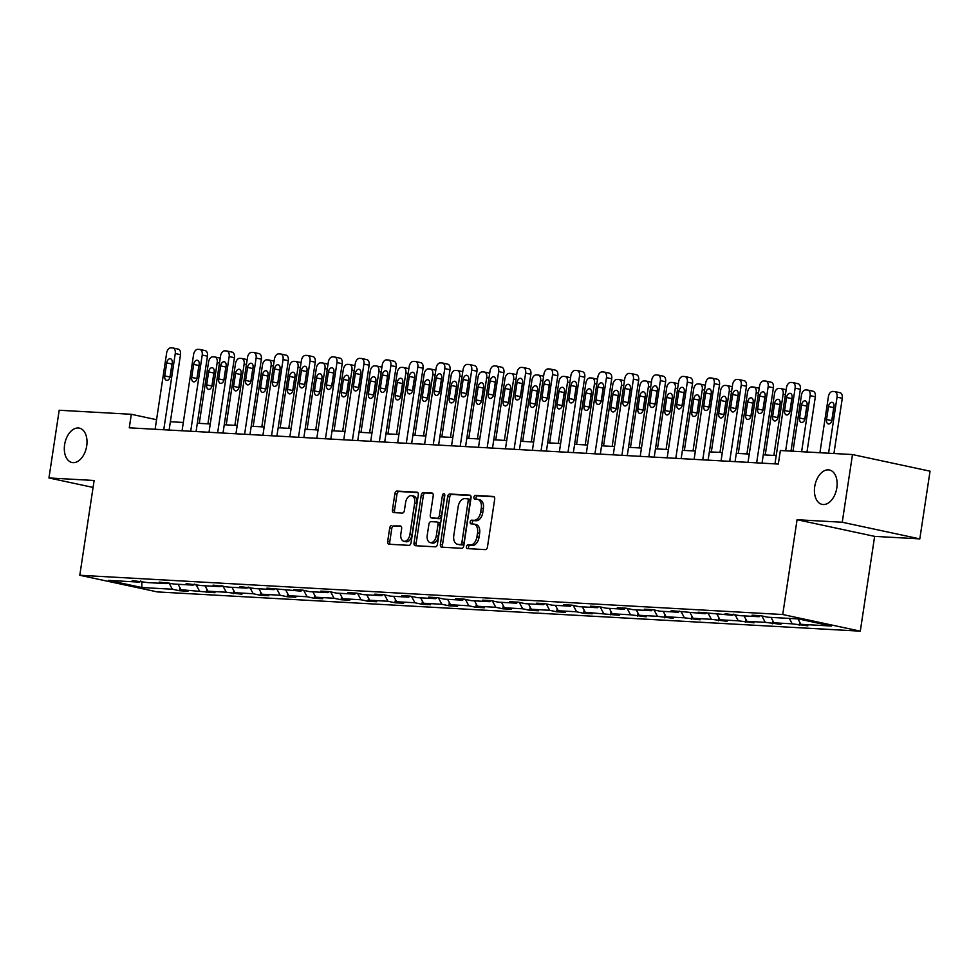<?xml version="1.0" encoding="UTF-8"?>
<svg xmlns="http://www.w3.org/2000/svg" width="979" height="979" viewBox="0 0 979 979"><rect width="100%" height="100%" fill="white"/><g stroke="black" fill="none" stroke-linecap="round" stroke-linejoin="round"><path stroke-width="1.47" d="M86.715 445.934A17.585 10.989 -77.9 0 0 79.348 428.129A17.585 10.989 -77.9 0 0 64.614 444.699A17.585 10.989 -77.9 0 0 71.981 462.504A17.585 10.989 -77.9 0 0 86.715 445.934M836.837 487.811A17.585 10.989 -77.9 0 0 829.47 470.006A17.585 10.989 -77.9 0 0 814.724 486.575A17.585 10.989 -77.9 0 0 822.091 504.381A17.585 10.989 -77.9 0 0 836.837 487.811M466.432 546.686A1.885 1.175 -77.9 0 0 467.216 548.595A1.885 1.175 -77.9 0 0 467.338 548.607L485.351 549.623A2.692 1.689 -77.9 0 0 487.456 547.053L494.689 499.204A2.692 1.689 -77.9 0 0 493.563 496.475A2.692 1.689 -77.9 0 0 493.392 496.451L475.378 495.447A1.885 1.175 -77.9 0 0 473.909 497.246A1.885 1.175 -77.9 0 0 474.705 499.155A1.885 1.175 -77.9 0 0 474.815 499.168L477.14 499.302A8.627 5.397 -77.9 0 1 477.666 499.363A8.627 5.397 -77.9 0 1 481.289 508.113L480.677 512.09A8.627 5.397 -77.9 0 1 473.971 520.302L471.633 520.167A1.885 1.175 -77.9 0 0 470.165 521.966A1.885 1.175 -77.9 0 0 470.96 523.875A1.885 1.175 -77.9 0 0 471.07 523.887L473.408 524.022A8.627 5.397 -77.9 0 1 473.934 524.095A8.627 5.397 -77.9 0 1 477.544 532.833L476.944 536.822A8.627 5.397 -77.9 0 1 470.226 545.022L467.901 544.887A1.885 1.175 -77.9 0 0 466.432 546.686M473.934 524.095L476.027 524.536A8.627 5.397 -77.9 0 1 479.637 533.286L479.037 537.263A8.627 5.397 -77.9 0 1 472.331 545.474L469.993 545.34A1.885 1.175 -77.9 0 0 468.525 547.139A1.885 1.175 -77.9 0 0 468.806 548.693M494.162 496.83L477.471 495.9A1.885 1.175 -77.9 0 0 476.002 497.687A1.885 1.175 -77.9 0 0 476.283 499.253M477.666 499.363L479.759 499.816A8.627 5.397 -77.9 0 1 483.381 508.554L482.782 512.543A8.627 5.397 -77.9 0 1 476.063 520.755L473.738 520.62A1.885 1.175 -77.9 0 0 472.27 522.419A1.885 1.175 -77.9 0 0 472.551 523.973M391.784 525.49A2.692 1.689 -77.9 0 0 389.691 528.06L387.66 541.485A2.692 1.689 -77.9 0 0 388.785 544.214A2.692 1.689 -77.9 0 0 388.957 544.238L408.965 545.352A2.692 1.689 -77.9 0 0 411.058 542.794L418.29 494.946A2.692 1.689 -77.9 0 0 417.164 492.204A2.692 1.689 -77.9 0 0 417.005 492.192L396.997 491.066A2.692 1.689 -77.9 0 0 394.892 493.636L392.444 509.851A2.692 1.689 -77.9 0 0 393.57 512.58A2.692 1.689 -77.9 0 0 393.729 512.604L402.296 513.082A2.692 1.689 -77.9 0 0 404.4 510.512L405.612 502.472A7.208 4.516 -77.9 0 1 411.657 495.68A7.208 4.516 -77.9 0 1 414.68 502.986L409.92 534.485A7.208 4.516 -77.9 0 1 403.874 541.277A7.208 4.516 -77.9 0 1 400.852 533.971L401.647 528.721A2.692 1.689 -77.9 0 0 400.509 525.992A2.692 1.689 -77.9 0 0 400.35 525.968L393.876 525.943A2.692 1.689 -77.9 0 0 391.784 528.513L389.752 541.938A2.692 1.689 -77.9 0 0 390.278 544.312M94.131 480.481L48.95 477.96L59.193 410.25L131.321 414.288L129.265 427.823L778.317 464.058L780.361 450.524L852.489 454.55L842.246 522.248L797.077 519.727L782.735 614.518L79.788 575.273L94.131 480.481M440.391 544.422A2.692 1.689 -77.9 0 0 441.529 547.163A2.692 1.689 -77.9 0 0 441.688 547.175L461.696 548.301A2.692 1.689 -77.9 0 0 463.801 545.731L471.034 497.883A2.692 1.689 -77.9 0 0 469.908 495.154A2.692 1.689 -77.9 0 0 469.736 495.129L449.728 494.016A2.692 1.689 -77.9 0 0 447.636 496.573L440.391 544.422L442.496 544.875A2.692 1.689 -77.9 0 0 443.022 547.261M435.325 546.82L415.316 545.707A2.692 1.689 -77.9 0 1 415.157 545.682A2.692 1.689 -77.9 0 1 414.031 542.953L421.264 495.105A2.692 1.689 -77.9 0 1 423.356 492.547L431.923 493.024A2.692 1.689 -77.9 0 1 432.082 493.037A2.692 1.689 -77.9 0 1 433.22 495.778L430.283 515.174A2.692 1.689 -77.9 0 0 431.409 517.915A2.692 1.689 -77.9 0 0 431.58 517.928L437.258 518.246A2.692 1.689 -77.9 0 0 439.351 515.688L442.41 495.484A1.885 1.175 -77.9 0 1 443.989 493.697A1.885 1.175 -77.9 0 1 444.784 495.619L437.429 544.263A2.692 1.689 -77.9 0 1 435.325 546.82M48.95 477.96L93.078 487.432M797.077 519.727L874.639 536.37L919.807 538.891L842.246 522.248M919.807 538.891L930.05 471.18L852.489 454.55M140.401 581.073L139.238 582.113L132.214 580.608L147.878 582.603L166.185 583.619L159.173 582.113L174.825 584.108L193.144 585.124L186.12 583.619L201.772 585.613L220.091 586.629L213.067 585.124L228.731 587.119L247.038 588.134L240.014 586.629L255.678 588.624L273.985 589.639L266.973 588.134L300.945 591.145L293.92 589.639L302.56 590.129L309.572 591.634L327.892 592.65L320.867 591.145L329.507 591.622L336.531 593.139L354.839 594.155L347.814 592.65L356.454 593.127L363.478 594.645L381.786 595.66L374.773 594.155L383.401 594.632L390.425 596.138L408.745 597.166L401.72 595.66L410.36 596.138L417.384 597.643L435.692 598.671L428.667 597.166L437.307 597.643L444.331 599.148L462.639 600.176L455.614 598.671L464.254 599.148L471.278 600.653L489.586 601.681L482.574 600.176L491.201 600.653L498.225 602.158L516.545 603.186L509.521 601.681L518.16 602.158L525.185 603.664L543.492 604.692L536.468 603.186L545.107 603.664L552.132 605.169L570.439 606.197L563.414 604.692L572.054 605.169L579.078 606.674L597.386 607.702L590.374 606.197L599.001 606.674L606.025 608.179L624.345 609.207L617.321 607.702L625.96 608.179L632.985 609.684L651.292 610.712L644.268 609.207L652.907 609.684L659.932 611.19L678.239 612.218L671.215 610.7L705.198 613.723L698.174 612.205L732.145 615.228L725.121 613.711L740.785 615.705L759.092 616.721L752.068 615.216L760.707 615.705L767.732 617.211L798.313 618.912L831.428 626.022L800.846 624.308L807.871 625.826L792.207 623.831L773.899 622.815L780.924 624.321L765.26 622.326L746.953 621.31L753.977 622.815L738.313 620.821L720.006 619.805L727.018 621.31L711.366 619.315L693.046 618.3L700.071 619.805L684.407 617.81L666.099 616.794L673.124 618.3L657.46 616.305L639.152 615.289L646.177 616.794L630.513 614.8L612.193 613.784L619.217 615.289L585.246 612.279L592.271 613.784L583.631 613.307L576.607 611.789L558.299 610.774L565.324 612.279L556.684 611.802L549.66 610.284L531.352 609.268L538.377 610.774L529.737 610.296L522.713 608.791L504.393 607.763L511.417 609.268L502.778 608.791L495.766 607.286L477.446 606.258L484.47 607.763L475.831 607.286L468.806 605.781L450.499 604.753L457.523 606.258L448.884 605.781L441.859 604.276L423.552 603.248L430.564 604.753L421.937 604.276L414.912 602.77L396.593 601.742L403.617 603.248L394.978 602.77L387.965 601.265L369.646 600.237L376.67 601.742L368.031 601.265L361.006 599.76L342.699 598.732L349.723 600.237L341.084 599.76L334.059 598.255L315.752 597.227L322.764 598.732L314.137 598.255L307.112 596.749L288.793 595.721L295.817 597.227L287.177 596.749L280.165 595.244L261.846 594.216L268.87 595.721L260.23 595.244L253.206 593.739L234.899 592.711L241.923 594.229L226.259 592.234L207.952 591.206L214.964 592.723L180.993 589.713L188.017 591.218L179.377 590.729L172.353 589.223L141.784 587.522L108.657 580.412L139.238 582.113M782.735 614.518L860.296 631.161L157.35 591.916L79.788 575.273M178.105 584.292L180.993 589.713M195.898 584.353L199.312 590.729M167.348 582.578L166.185 583.619M205.052 585.797L207.952 591.206M222.857 585.858L226.259 592.234M194.307 584.084L193.144 585.124M231.999 587.302L234.899 592.711M249.804 587.363L253.206 593.739M221.254 585.589L220.091 586.629M258.958 588.807L261.846 594.216M276.751 588.868L280.165 595.244M248.201 587.094L247.038 588.134M285.905 590.313L288.793 595.721M303.698 590.374L307.112 596.749M275.16 588.599L273.985 589.639M312.852 591.818L315.752 597.227M330.657 591.879L334.059 598.255M302.107 590.092L300.945 591.145M339.799 593.323L342.699 598.732M357.604 593.384L361.006 599.76M329.054 591.597L327.892 592.65M366.758 594.816L369.646 600.237M384.551 594.889L387.965 601.265M356.001 593.103L354.839 594.155M393.705 596.321L396.593 601.742M411.498 596.382L414.912 602.77M382.96 594.608L381.786 595.66M420.652 597.826L423.552 603.248M438.457 597.888L441.859 604.276M409.907 596.113L408.745 597.166M447.599 599.332L450.499 604.753M465.404 599.393L468.806 605.781M436.854 597.618L435.692 598.671M474.558 600.837L477.446 606.258M492.351 600.898L495.766 607.286M463.801 599.124L462.639 600.176M501.505 602.342L504.393 607.763M519.298 602.403L522.713 608.791M490.76 600.629L489.586 601.681M528.452 603.847L531.352 609.268M546.258 603.908L549.66 610.284M517.707 602.134L516.545 603.186M555.411 605.352L558.299 610.774M573.204 605.414L576.607 611.789M544.654 603.639L543.492 604.692M582.358 606.858L585.246 612.279M600.151 606.919L603.566 613.295M571.601 605.144L570.439 606.197M609.305 608.363L612.193 613.784M627.111 608.424L630.513 614.8M598.561 606.65L597.386 607.702M636.252 609.868L639.152 615.289M654.058 609.929L657.46 616.305M625.508 608.155L624.345 609.207M663.211 611.373L666.099 616.794M681.005 611.434L684.407 617.81M652.455 609.66L651.292 610.712M690.158 612.878L693.046 618.3M707.952 612.94L711.366 619.315M679.402 611.165L678.239 612.218M717.105 614.384L720.006 619.805M734.911 614.445L738.313 620.821M706.361 612.67L705.198 613.723M744.052 615.889L746.953 621.31M761.858 615.95L765.26 622.326M733.308 614.176L732.145 615.228M771.011 617.394L773.899 622.815M789.319 618.41L792.207 623.831M760.255 615.681L759.092 616.721M797.958 618.899L800.846 624.308M874.639 536.37L860.296 631.161M156.554 419.697L131.321 414.288M776.212 455.565L763.265 454.843M749.265 454.06L736.318 453.338M722.318 452.555L709.371 451.833M695.371 451.05L682.424 450.328M668.412 449.545L655.465 448.823M641.465 448.039L628.518 447.317M614.518 446.534L601.571 445.812M587.571 445.029L574.624 444.307M560.612 443.524L547.665 442.802M533.665 442.018L520.718 441.296M506.718 440.513L493.771 439.791M479.759 439.008L466.812 438.286M452.812 437.503L439.865 436.781M425.865 435.998L412.918 435.276M398.918 434.492L385.971 433.77M371.959 432.987L359.012 432.265M345.012 431.482L332.065 430.76M318.065 429.977L305.118 429.255M291.118 428.472L278.171 427.75M264.159 426.966L251.211 426.244M237.212 425.473L224.264 424.739M210.265 423.968L197.317 423.246M183.318 422.463L170.37 421.741M168.951 582.848L172.353 589.223M141.784 587.522L141.869 581.306M799.708 622.179L799.231 625.336M772.761 620.674L772.284 623.831M745.814 619.169L745.337 622.326M718.855 617.663L718.378 620.821M691.908 616.158L691.431 619.315M664.961 614.665L664.484 617.81M638.014 613.16L637.537 616.305M611.055 611.655L610.578 614.8M584.108 610.15L583.631 613.307M557.161 608.644L556.684 611.802M530.214 607.139L529.737 610.296M503.255 605.634L502.778 608.791M476.308 604.129L475.831 607.286M449.361 602.623L448.884 605.781M422.414 601.118L421.937 604.276M395.455 599.613L394.978 602.77M368.508 598.108L368.031 601.265M341.561 596.603L341.084 599.76M314.614 595.097L314.137 598.255M287.655 593.592L287.177 596.749M260.708 592.087L260.23 595.244M233.761 590.582L233.283 593.739M206.814 589.077L206.336 592.234M179.855 587.571L179.377 590.729M470.507 495.509L451.821 494.468A2.692 1.689 -77.9 0 0 449.728 497.026L442.496 544.875M460.399 544.471A1.885 1.175 -77.9 0 0 461.868 542.672L468.219 500.673A1.885 1.175 -77.9 0 0 467.424 498.764A1.885 1.175 -77.9 0 0 467.313 498.752L464.854 498.617A8.627 5.397 -77.9 0 0 458.135 506.816L453.791 535.525A8.627 5.397 -77.9 0 0 457.413 544.263A8.627 5.397 -77.9 0 0 457.939 544.336L462.492 544.924A1.885 1.175 -77.9 0 0 463.96 543.125L461.868 542.672M467.534 498.8L469.406 499.204A1.885 1.175 -77.9 0 1 469.516 499.217A1.885 1.175 -77.9 0 1 470.312 501.126L463.96 543.125M457.413 544.263L459.506 544.716A8.627 5.397 -77.9 0 0 460.032 544.789L457.939 544.336M462.492 544.924L460.032 544.789M432.694 493.392L425.461 492.988A2.692 1.689 -77.9 0 0 423.356 495.558L416.124 543.406A2.692 1.689 -77.9 0 0 416.65 545.78M433.354 518.307A2.692 1.689 -77.9 0 0 433.513 518.356A2.692 1.689 -77.9 0 0 433.673 518.38L439.351 518.699A2.692 1.689 -77.9 0 0 441.456 516.141L444.503 495.937L442.41 495.484M444.809 495.007A1.885 1.175 -77.9 0 0 444.503 495.937M427.236 535.317A7.208 4.516 -77.9 0 0 430.258 542.623A7.208 4.516 -77.9 0 0 436.304 535.819L437.992 524.72A2.692 1.689 -77.9 0 0 436.854 521.991A2.692 1.689 -77.9 0 0 436.695 521.966L431.017 521.648A2.692 1.689 -77.9 0 0 428.912 524.218L427.236 535.317M430.258 542.623L432.351 543.076A7.208 4.516 -77.9 0 0 438.408 536.272L436.304 535.819M437.013 522.04L438.788 522.419A2.692 1.689 -77.9 0 1 438.959 522.443A2.692 1.689 -77.9 0 1 440.085 525.172L438.408 536.272M401.121 526.347L393.876 525.943M403.874 541.277L405.967 541.73A7.208 4.516 -77.9 0 0 412.012 534.938L409.92 534.485M411.657 495.68L413.762 496.12A7.208 4.516 -77.9 0 1 416.785 503.426L412.012 534.938M417.764 492.559L399.089 491.519A2.692 1.689 -77.9 0 0 396.984 494.089L394.537 510.304A2.692 1.689 -77.9 0 0 395.063 512.678M833.937 453.51L842.283 398.269A5.495 3.439 102.1 0 0 839.982 392.701A5.495 3.439 102.1 0 0 839.652 392.665M819.925 452.726L828.405 396.666A5.495 3.439 -77.9 0 1 832.676 391.441L834.414 391.539A5.495 3.439 -77.9 0 1 834.744 391.588A5.495 3.439 -77.9 0 1 837.045 397.144L828.564 453.216M834.071 406.261A4.393 2.753 -77.9 0 0 833.729 407.631L831.758 420.627A4.393 2.753 -77.9 0 0 831.697 421.166M828.491 406.505L826.521 419.501A4.393 2.753 -77.9 0 0 828.369 423.956A4.393 2.753 -77.9 0 0 832.052 419.807L834.01 406.811A4.393 2.753 -77.9 0 0 832.174 402.357A4.393 2.753 -77.9 0 0 828.491 406.505L833.729 407.631M774.964 463.875L786.48 387.672A5.495 3.439 -77.9 0 1 790.763 382.446L792.488 382.544A5.495 3.439 -77.9 0 1 792.819 382.593A5.495 3.439 -77.9 0 1 795.119 388.149L785.647 450.817M791.008 451.111L800.357 389.275L795.119 388.149M786.565 397.511A4.393 2.753 102.1 0 1 790.249 393.362A4.393 2.753 102.1 0 1 792.097 397.817L790.126 410.813A4.393 2.753 102.1 0 1 786.443 414.961A4.393 2.753 102.1 0 1 784.595 410.507L786.565 397.511L791.803 398.637A4.393 2.753 102.1 0 1 792.158 397.278M789.784 412.171A4.393 2.753 102.1 0 1 789.833 411.633L791.803 398.637M797.726 383.67A5.495 3.439 102.1 0 1 798.056 383.719A5.495 3.439 102.1 0 1 800.357 389.275M806.977 452.004L815.336 396.764A5.495 3.439 102.1 0 0 813.035 391.208A5.495 3.439 102.1 0 0 812.705 391.159M792.978 451.221L801.458 395.161A5.495 3.439 -77.9 0 1 805.729 389.936L807.455 390.034A5.495 3.439 -77.9 0 1 807.797 390.083A5.495 3.439 -77.9 0 1 810.098 395.638L801.617 451.711M807.124 404.768A4.393 2.753 -77.9 0 0 806.782 406.126L804.811 419.122A4.393 2.753 -77.9 0 0 804.75 419.661M801.532 405L799.574 417.996A4.393 2.753 -77.9 0 0 801.409 422.451A4.393 2.753 -77.9 0 0 805.105 418.302L807.063 405.306A4.393 2.753 -77.9 0 0 805.227 400.852A4.393 2.753 -77.9 0 0 801.532 405L806.782 406.126M765.235 454.954L774.511 393.656A5.495 3.439 -77.9 0 1 778.782 388.43L780.508 388.528A5.495 3.439 -77.9 0 1 780.838 388.577A5.495 3.439 -77.9 0 1 783.151 394.133L773.875 455.431M780.177 403.262A4.393 2.753 -77.9 0 0 779.822 404.621L777.864 417.617A4.393 2.753 -77.9 0 0 777.803 418.155M774.585 403.495L772.627 416.491A4.393 2.753 -77.9 0 0 774.462 420.946A4.393 2.753 -77.9 0 0 778.146 416.797L780.116 403.801A4.393 2.753 -77.9 0 0 778.268 399.346A4.393 2.753 -77.9 0 0 774.585 403.495L779.822 404.621M748.005 462.369L759.533 386.167A5.495 3.439 -77.9 0 1 763.804 380.941L765.541 381.039A5.495 3.439 -77.9 0 1 765.872 381.088A5.495 3.439 -77.9 0 1 768.172 386.644L756.645 462.847M762.017 463.153L773.41 387.77L768.172 386.644M759.618 396.005A4.393 2.753 102.1 0 1 763.302 391.857A4.393 2.753 102.1 0 1 765.137 396.311L763.179 409.308A4.393 2.753 102.1 0 1 759.496 413.456A4.393 2.753 102.1 0 1 757.648 409.002L759.618 396.005L764.856 397.131A4.393 2.753 102.1 0 1 765.199 395.773M762.825 410.666A4.393 2.753 102.1 0 1 762.886 410.128L764.856 397.131M770.779 382.165A5.495 3.439 102.1 0 1 771.109 382.214A5.495 3.439 102.1 0 1 773.41 387.77M721.058 460.864L732.586 384.661A5.495 3.439 -77.9 0 1 736.857 379.436L738.582 379.534A5.495 3.439 -77.9 0 1 738.925 379.583A5.495 3.439 -77.9 0 1 741.225 385.139L729.698 461.342M735.058 461.647L746.463 386.264L741.225 385.139M732.659 394.5A4.393 2.753 102.1 0 1 736.355 390.352A4.393 2.753 102.1 0 1 738.19 394.806L736.22 407.802A4.393 2.753 102.1 0 1 732.537 411.951A4.393 2.753 102.1 0 1 730.701 407.497L732.659 394.5L737.909 395.626A4.393 2.753 102.1 0 1 738.252 394.268M735.878 409.161A4.393 2.753 102.1 0 1 735.939 408.622L737.909 395.626M743.82 380.66A5.495 3.439 102.1 0 1 744.162 380.709A5.495 3.439 102.1 0 1 746.463 386.264M738.288 453.448L747.552 392.151A5.495 3.439 -77.9 0 1 751.835 386.925L753.561 387.023A5.495 3.439 -77.9 0 1 753.891 387.072A5.495 3.439 -77.9 0 1 756.192 392.628L746.928 453.926M753.23 401.757A4.393 2.753 -77.9 0 0 752.875 403.115L750.917 416.112A4.393 2.753 -77.9 0 0 750.856 416.65M747.638 401.99L745.668 414.986A4.393 2.753 -77.9 0 0 747.515 419.44A4.393 2.753 -77.9 0 0 751.199 415.292L753.169 402.296A4.393 2.753 -77.9 0 0 751.321 397.841A4.393 2.753 -77.9 0 0 747.638 401.99L752.875 403.115M694.111 459.359L705.639 383.156A5.495 3.439 -77.9 0 1 709.91 377.931L711.635 378.029A5.495 3.439 -77.9 0 1 711.966 378.078A5.495 3.439 -77.9 0 1 714.266 383.646L702.751 459.836M708.111 460.142L719.516 384.759L714.266 383.646M705.712 392.995A4.393 2.753 102.1 0 1 709.396 388.847A4.393 2.753 102.1 0 1 711.244 393.301L709.273 406.297A4.393 2.753 102.1 0 1 705.59 410.446A4.393 2.753 102.1 0 1 703.742 405.991L705.712 392.995L710.95 394.121A4.393 2.753 102.1 0 1 711.305 392.763M708.931 407.668A4.393 2.753 102.1 0 1 708.992 407.117L710.95 394.121M716.873 379.154A5.495 3.439 102.1 0 1 717.203 379.203A5.495 3.439 102.1 0 1 719.516 384.759M711.341 451.943L720.605 390.645A5.495 3.439 -77.9 0 1 724.876 385.42L726.614 385.518A5.495 3.439 -77.9 0 1 726.944 385.567A5.495 3.439 -77.9 0 1 729.245 391.135L719.981 452.42M726.271 400.252A4.393 2.753 -77.9 0 0 725.928 401.61L723.958 414.606A4.393 2.753 -77.9 0 0 723.897 415.157M720.691 400.484L718.721 413.481A4.393 2.753 -77.9 0 0 720.568 417.935A4.393 2.753 -77.9 0 0 724.252 413.787L726.21 400.79A4.393 2.753 -77.9 0 0 724.374 396.336A4.393 2.753 -77.9 0 0 720.691 400.484L725.928 401.61M667.164 457.854L678.68 381.651A5.495 3.439 -77.9 0 1 682.963 376.425L684.688 376.523A5.495 3.439 -77.9 0 1 685.019 376.572A5.495 3.439 -77.9 0 1 687.319 382.14L675.791 458.343M681.164 458.637L692.557 383.254L687.319 382.14M678.765 391.49A4.393 2.753 102.1 0 1 682.449 387.341A4.393 2.753 102.1 0 1 684.297 391.796L682.326 404.792A4.393 2.753 102.1 0 1 678.643 408.941A4.393 2.753 102.1 0 1 676.795 404.486L678.765 391.49L684.003 392.616A4.393 2.753 102.1 0 1 684.358 391.257M681.984 406.163A4.393 2.753 102.1 0 1 682.033 405.612L684.003 392.616M689.926 377.649A5.495 3.439 102.1 0 1 690.256 377.698A5.495 3.439 102.1 0 1 692.557 383.254M684.382 450.438L693.658 389.14A5.495 3.439 -77.9 0 1 697.929 383.915L699.655 384.013A5.495 3.439 -77.9 0 1 699.997 384.062A5.495 3.439 -77.9 0 1 702.298 389.63L693.022 450.915M699.324 398.747A4.393 2.753 -77.9 0 0 698.982 400.105L697.011 413.101A4.393 2.753 -77.9 0 0 696.95 413.652M693.732 398.979L691.774 411.975A4.393 2.753 -77.9 0 0 693.609 416.43A4.393 2.753 -77.9 0 0 697.305 412.281L699.263 399.285A4.393 2.753 -77.9 0 0 697.427 394.831A4.393 2.753 -77.9 0 0 693.732 398.979L698.982 400.105M640.205 456.349L651.733 380.146A5.495 3.439 -77.9 0 1 656.003 374.92L657.729 375.018A5.495 3.439 -77.9 0 1 658.072 375.067A5.495 3.439 -77.9 0 1 660.372 380.635L648.844 456.838M654.217 457.132L665.61 381.749L660.372 380.635M651.818 389.985A4.393 2.753 102.1 0 1 655.502 385.836A4.393 2.753 102.1 0 1 657.337 390.291L655.379 403.299A4.393 2.753 102.1 0 1 651.684 407.435A4.393 2.753 102.1 0 1 649.848 402.981L651.818 389.985L657.056 391.111A4.393 2.753 102.1 0 1 657.399 389.752M655.024 404.657A4.393 2.753 102.1 0 1 655.086 404.107L657.056 391.111M662.979 376.144A5.495 3.439 102.1 0 1 663.309 376.193A5.495 3.439 102.1 0 1 665.61 381.749M657.435 448.933L666.711 387.635A5.495 3.439 -77.9 0 1 670.982 382.41L672.708 382.508A5.495 3.439 -77.9 0 1 673.038 382.556A5.495 3.439 -77.9 0 1 675.339 388.125L666.075 449.41M672.377 397.241A4.393 2.753 -77.9 0 0 672.022 398.6L670.064 411.596A4.393 2.753 -77.9 0 0 670.003 412.147M666.785 397.474L664.827 410.47A4.393 2.753 -77.9 0 0 666.662 414.925A4.393 2.753 -77.9 0 0 670.346 410.776L672.316 397.78A4.393 2.753 -77.9 0 0 670.468 393.325A4.393 2.753 -77.9 0 0 666.785 397.474L672.022 398.6M613.258 454.843L624.786 378.64A5.495 3.439 -77.9 0 1 629.056 373.415L630.782 373.513A5.495 3.439 -77.9 0 1 631.112 373.562A5.495 3.439 -77.9 0 1 633.425 379.13L621.898 455.333M627.258 455.627L638.663 380.256L633.425 379.13M624.859 388.479A4.393 2.753 102.1 0 1 628.555 384.331A4.393 2.753 102.1 0 1 630.39 388.785L628.42 401.794A4.393 2.753 102.1 0 1 624.737 405.93A4.393 2.753 102.1 0 1 622.901 401.476L624.859 388.479L630.109 389.605A4.393 2.753 102.1 0 1 630.452 388.247M628.077 403.152A4.393 2.753 102.1 0 1 628.139 402.602L630.109 389.605M636.02 374.639A5.495 3.439 102.1 0 1 636.362 374.688A5.495 3.439 102.1 0 1 638.663 380.256M630.488 447.427L639.752 386.13A5.495 3.439 -77.9 0 1 644.035 380.904L645.761 381.002A5.495 3.439 -77.9 0 1 646.091 381.051A5.495 3.439 -77.9 0 1 648.392 386.619L639.128 447.905M645.43 395.736A4.393 2.753 -77.9 0 0 645.075 397.095L643.105 410.091A4.393 2.753 -77.9 0 0 643.056 410.642M639.838 395.969L637.867 408.965A4.393 2.753 -77.9 0 0 639.715 413.419A4.393 2.753 -77.9 0 0 643.399 409.283L645.369 396.275A4.393 2.753 -77.9 0 0 643.521 391.82A4.393 2.753 -77.9 0 0 639.838 395.969L645.075 397.095M586.311 453.338L597.839 377.135A5.495 3.439 -77.9 0 1 602.109 371.91L603.835 372.008A5.495 3.439 -77.9 0 1 604.165 372.057A5.495 3.439 -77.9 0 1 606.466 377.625L594.951 453.828M600.311 454.121L611.716 378.751L606.466 377.625M597.912 386.974A4.393 2.753 102.1 0 1 601.596 382.838A4.393 2.753 102.1 0 1 603.443 387.28L601.473 400.289A4.393 2.753 102.1 0 1 597.79 404.425A4.393 2.753 102.1 0 1 595.942 399.97L597.912 386.974L603.15 388.1A4.393 2.753 102.1 0 1 603.505 386.742M601.13 401.647A4.393 2.753 102.1 0 1 601.192 401.096L603.15 388.1M609.073 373.134A5.495 3.439 102.1 0 1 609.403 373.183A5.495 3.439 102.1 0 1 611.716 378.751M603.541 445.922L612.805 384.625A5.495 3.439 -77.9 0 1 617.076 379.399L618.814 379.497A5.495 3.439 -77.9 0 1 619.144 379.546A5.495 3.439 -77.9 0 1 621.445 385.114L612.169 446.4M618.471 394.231A4.393 2.753 -77.9 0 0 618.128 395.589L616.158 408.586A4.393 2.753 -77.9 0 0 616.097 409.136M612.891 394.464L610.92 407.46A4.393 2.753 -77.9 0 0 612.768 411.914A4.393 2.753 -77.9 0 0 616.452 407.778L618.41 394.77A4.393 2.753 -77.9 0 0 616.574 390.327A4.393 2.753 -77.9 0 0 612.891 394.464L618.128 395.589M559.364 451.833L570.879 375.63A5.495 3.439 -77.9 0 1 575.162 370.405L576.888 370.503A5.495 3.439 -77.9 0 1 577.218 370.551A5.495 3.439 -77.9 0 1 579.519 376.12L567.991 452.322M573.364 452.616L584.757 377.245L579.519 376.12M570.965 385.469A4.393 2.753 102.1 0 1 574.649 381.333A4.393 2.753 102.1 0 1 576.496 385.775L574.526 398.783A4.393 2.753 102.1 0 1 570.843 402.92A4.393 2.753 102.1 0 1 568.995 398.465L570.965 385.469L576.203 386.595A4.393 2.753 102.1 0 1 576.558 385.236M574.171 400.142A4.393 2.753 102.1 0 1 574.232 399.591L576.203 386.595M582.126 371.628A5.495 3.439 102.1 0 1 582.456 371.677A5.495 3.439 102.1 0 1 584.757 377.245M576.582 444.417L585.858 383.119A5.495 3.439 -77.9 0 1 590.129 377.894L591.854 377.992A5.495 3.439 -77.9 0 1 592.197 378.041A5.495 3.439 -77.9 0 1 594.498 383.609L585.222 444.894M591.524 392.726A4.393 2.753 -77.9 0 0 591.181 394.084L589.211 407.08A4.393 2.753 -77.9 0 0 589.15 407.631M585.931 392.958L583.973 405.955A4.393 2.753 -77.9 0 0 585.809 410.409A4.393 2.753 -77.9 0 0 589.493 406.273L591.463 393.264A4.393 2.753 -77.9 0 0 589.627 388.822A4.393 2.753 -77.9 0 0 585.931 392.958L591.181 394.084M532.405 450.328L543.932 374.125A5.495 3.439 -77.9 0 1 548.203 368.912L549.929 368.997A5.495 3.439 -77.9 0 1 550.271 369.046A5.495 3.439 -77.9 0 1 552.572 374.614L541.044 450.817M546.417 451.111L557.81 375.74L552.572 374.614M544.018 383.964A4.393 2.753 102.1 0 1 547.702 379.828A4.393 2.753 102.1 0 1 549.537 384.27L547.579 397.278A4.393 2.753 102.1 0 1 543.883 401.414A4.393 2.753 102.1 0 1 542.048 396.96L544.018 383.964L549.256 385.09A4.393 2.753 102.1 0 1 549.598 383.731M547.224 398.637A4.393 2.753 102.1 0 1 547.285 398.086L549.256 385.09M555.179 370.123A5.495 3.439 102.1 0 1 555.509 370.172A5.495 3.439 102.1 0 1 557.81 375.74M549.635 442.912L558.911 381.614A5.495 3.439 -77.9 0 1 563.182 376.401L564.907 376.487A5.495 3.439 -77.9 0 1 565.238 376.536A5.495 3.439 -77.9 0 1 567.539 382.104L558.275 443.389M564.577 391.221A4.393 2.753 -77.9 0 0 564.222 392.579L562.264 405.575A4.393 2.753 -77.9 0 0 562.203 406.126M558.985 391.453L557.014 404.449A4.393 2.753 -77.9 0 0 558.862 408.904A4.393 2.753 -77.9 0 0 562.546 404.768L564.516 391.759A4.393 2.753 -77.9 0 0 562.668 387.317A4.393 2.753 -77.9 0 0 558.985 391.453L564.222 392.579M505.458 448.823L516.985 372.62A5.495 3.439 -77.9 0 1 521.256 367.406L522.982 367.492A5.495 3.439 -77.9 0 1 523.312 367.541A5.495 3.439 -77.9 0 1 525.625 373.109L514.097 449.312M519.457 449.606L530.863 374.235L525.625 373.109M517.059 382.459A4.393 2.753 102.1 0 1 520.755 378.322A4.393 2.753 102.1 0 1 522.59 382.765L520.62 395.773A4.393 2.753 102.1 0 1 516.936 399.909A4.393 2.753 102.1 0 1 515.101 395.467L517.059 382.459L522.309 383.584A4.393 2.753 102.1 0 1 522.651 382.226M520.277 397.131A4.393 2.753 102.1 0 1 520.338 396.581L522.309 383.584M528.219 368.618A5.495 3.439 102.1 0 1 528.562 368.667A5.495 3.439 102.1 0 1 530.863 374.235M522.688 441.407L531.952 380.109A5.495 3.439 -77.9 0 1 536.235 374.896L537.961 374.981A5.495 3.439 -77.9 0 1 538.291 375.03A5.495 3.439 -77.9 0 1 540.592 380.598L531.328 441.884M537.63 389.715A4.393 2.753 -77.9 0 0 537.275 391.074L535.305 404.07A4.393 2.753 -77.9 0 0 535.256 404.621M532.038 389.948L530.067 402.956A4.393 2.753 -77.9 0 0 531.915 407.399A4.393 2.753 -77.9 0 0 535.599 403.262L537.569 390.254A4.393 2.753 -77.9 0 0 535.721 385.812A4.393 2.753 -77.9 0 0 532.038 389.948L537.275 391.074M478.511 447.317L490.026 371.114A5.495 3.439 -77.9 0 1 494.309 365.901L496.035 365.987A5.495 3.439 -77.9 0 1 496.365 366.036A5.495 3.439 -77.9 0 1 498.666 371.604L487.15 447.807M492.51 448.101L503.916 372.73L498.666 371.604M490.112 380.953A4.393 2.753 102.1 0 1 493.795 376.817A4.393 2.753 102.1 0 1 495.643 381.259L493.673 394.268A4.393 2.753 102.1 0 1 489.989 398.404A4.393 2.753 102.1 0 1 488.142 393.962L490.112 380.953L495.35 382.079A4.393 2.753 102.1 0 1 495.704 380.721M493.33 395.626A4.393 2.753 102.1 0 1 493.392 395.075L495.35 382.079M501.272 367.113A5.495 3.439 102.1 0 1 501.603 367.162A5.495 3.439 102.1 0 1 503.916 372.73M495.741 439.901L505.005 378.604A5.495 3.439 -77.9 0 1 509.276 373.391L511.014 373.476A5.495 3.439 -77.9 0 1 511.344 373.525A5.495 3.439 -77.9 0 1 513.645 379.093L504.369 440.379M510.671 388.21A4.393 2.753 -77.9 0 0 510.328 389.569L508.358 402.565A4.393 2.753 -77.9 0 0 508.297 403.115M505.091 388.443L503.12 401.451A4.393 2.753 -77.9 0 0 504.968 405.893A4.393 2.753 -77.9 0 0 508.652 401.757L510.61 388.749A4.393 2.753 -77.9 0 0 508.774 384.306A4.393 2.753 -77.9 0 0 505.091 388.443L510.328 389.569M451.552 445.812L463.079 369.621A5.495 3.439 -77.9 0 1 467.362 364.396L469.088 364.494A5.495 3.439 -77.9 0 1 469.418 364.531A5.495 3.439 -77.9 0 1 471.719 370.099L460.191 446.302M465.563 446.595L476.957 371.225L471.719 370.099M463.165 379.448A4.393 2.753 102.1 0 1 466.848 375.312A4.393 2.753 102.1 0 1 468.696 379.766L466.726 392.763A4.393 2.753 102.1 0 1 463.043 396.899A4.393 2.753 102.1 0 1 461.195 392.457L463.165 379.448L468.403 380.574A4.393 2.753 102.1 0 1 468.745 379.216M466.371 394.121A4.393 2.753 102.1 0 1 466.432 393.57L468.403 380.574M474.325 365.608A5.495 3.439 102.1 0 1 474.656 365.656A5.495 3.439 102.1 0 1 476.957 371.225M468.782 438.396L478.058 377.099A5.495 3.439 -77.9 0 1 482.329 371.885L484.054 371.983A5.495 3.439 -77.9 0 1 484.385 372.02A5.495 3.439 -77.9 0 1 486.698 377.588L477.422 438.873M483.724 386.705A4.393 2.753 -77.9 0 0 483.381 388.063L481.411 401.06A4.393 2.753 -77.9 0 0 481.35 401.61M478.131 386.938L476.173 399.946A4.393 2.753 -77.9 0 0 478.009 404.388A4.393 2.753 -77.9 0 0 481.692 400.252L483.663 387.256A4.393 2.753 -77.9 0 0 481.827 382.801A4.393 2.753 -77.9 0 0 478.131 386.938L483.381 388.063M424.605 444.319L436.132 368.116A5.495 3.439 -77.9 0 1 440.403 362.891L442.129 362.989A5.495 3.439 -77.9 0 1 442.471 363.025A5.495 3.439 -77.9 0 1 444.772 368.593L433.244 444.796M438.616 445.09L450.01 369.719L444.772 368.593M436.218 377.943A4.393 2.753 102.1 0 1 439.901 373.807A4.393 2.753 102.1 0 1 441.737 378.261L439.779 391.257A4.393 2.753 102.1 0 1 436.083 395.394A4.393 2.753 102.1 0 1 434.248 390.951L436.218 377.943L441.456 379.069A4.393 2.753 102.1 0 1 441.798 377.71M439.424 392.616A4.393 2.753 102.1 0 1 439.485 392.077L441.456 379.069M447.379 364.102A5.495 3.439 102.1 0 1 447.709 364.151A5.495 3.439 102.1 0 1 450.01 369.719M441.835 436.891L451.111 375.606A5.495 3.439 -77.9 0 1 455.382 370.38L457.107 370.478A5.495 3.439 -77.9 0 1 457.438 370.515A5.495 3.439 -77.9 0 1 459.738 376.083L450.475 437.368M456.777 385.2A4.393 2.753 -77.9 0 0 456.422 386.558L454.464 399.567A4.393 2.753 -77.9 0 0 454.403 400.105M451.184 385.432L449.214 398.441A4.393 2.753 -77.9 0 0 451.062 402.883A4.393 2.753 -77.9 0 0 454.745 398.747L456.716 385.75A4.393 2.753 -77.9 0 0 454.868 381.296A4.393 2.753 -77.9 0 0 451.184 385.432L456.422 386.558M397.658 442.814L409.185 366.611A5.495 3.439 -77.9 0 1 413.456 361.386L415.182 361.484A5.495 3.439 -77.9 0 1 415.512 361.52A5.495 3.439 -77.9 0 1 417.825 367.088L406.297 443.291M411.657 443.585L423.063 368.214L417.825 367.088M409.259 376.438A4.393 2.753 102.1 0 1 412.942 372.301A4.393 2.753 102.1 0 1 414.79 376.756L412.82 389.752A4.393 2.753 102.1 0 1 409.136 393.888A4.393 2.753 102.1 0 1 407.301 389.446L409.259 376.438L414.509 377.564A4.393 2.753 102.1 0 1 414.851 376.205M412.477 391.111A4.393 2.753 102.1 0 1 412.538 390.572L414.509 377.564M420.419 362.597A5.495 3.439 102.1 0 1 420.762 362.646A5.495 3.439 102.1 0 1 423.063 368.214M414.888 435.386L424.152 374.1A5.495 3.439 -77.9 0 1 428.435 368.875L430.16 368.973A5.495 3.439 -77.9 0 1 430.491 369.01A5.495 3.439 -77.9 0 1 432.791 374.578L423.528 435.875M429.83 383.695A4.393 2.753 -77.9 0 0 429.475 385.053L427.505 398.061A4.393 2.753 -77.9 0 0 427.444 398.6M424.237 383.927L422.267 396.936A4.393 2.753 -77.9 0 0 424.115 401.378A4.393 2.753 -77.9 0 0 427.799 397.241L429.769 384.245A4.393 2.753 -77.9 0 0 427.921 379.791A4.393 2.753 -77.9 0 0 424.237 383.927L429.475 385.053M370.711 441.309L382.226 365.106A5.495 3.439 -77.9 0 1 386.509 359.88L388.235 359.978A5.495 3.439 -77.9 0 1 388.565 360.015A5.495 3.439 -77.9 0 1 390.866 365.583L379.35 441.786M384.71 442.08L396.116 366.709L390.866 365.583M382.312 374.933A4.393 2.753 102.1 0 1 385.995 370.796A4.393 2.753 102.1 0 1 387.843 375.251L385.873 388.247A4.393 2.753 102.1 0 1 382.189 392.395A4.393 2.753 102.1 0 1 380.341 387.941L382.312 374.933L387.549 376.058A4.393 2.753 102.1 0 1 387.904 374.7M385.53 389.605A4.393 2.753 102.1 0 1 385.591 389.067L387.549 376.058M393.472 361.104A5.495 3.439 102.1 0 1 393.803 361.141A5.495 3.439 102.1 0 1 396.116 366.709M387.941 433.881L397.205 372.595A5.495 3.439 -77.9 0 1 401.476 367.37L403.201 367.468A5.495 3.439 -77.9 0 1 403.544 367.504A5.495 3.439 -77.9 0 1 405.844 373.072L396.568 434.37M402.871 382.189A4.393 2.753 -77.9 0 0 402.528 383.548L400.558 396.556A4.393 2.753 -77.9 0 0 400.497 397.095M397.29 382.422L395.32 395.43A4.393 2.753 -77.9 0 0 397.156 399.885A4.393 2.753 -77.9 0 0 400.852 395.736L402.81 382.74A4.393 2.753 -77.9 0 0 400.974 378.286A4.393 2.753 -77.9 0 0 397.29 382.422L402.528 383.548M343.751 439.804L355.279 363.601A5.495 3.439 -77.9 0 1 359.55 358.375L361.288 358.473A5.495 3.439 -77.9 0 1 361.618 358.51A5.495 3.439 -77.9 0 1 363.919 364.078L352.391 440.281M357.763 440.587L369.156 365.204L363.919 364.078M355.365 373.427A4.393 2.753 102.1 0 1 359.048 369.291A4.393 2.753 102.1 0 1 360.896 373.745L358.926 386.742A4.393 2.753 102.1 0 1 355.242 390.89A4.393 2.753 102.1 0 1 353.395 386.436L355.365 373.427L360.602 374.553A4.393 2.753 102.1 0 1 360.945 373.195M358.571 388.1A4.393 2.753 102.1 0 1 358.632 387.562L360.602 374.553M366.525 359.599A5.495 3.439 102.1 0 1 366.856 359.636A5.495 3.439 102.1 0 1 369.156 365.204M360.982 432.375L370.258 371.09A5.495 3.439 -77.9 0 1 374.529 365.865L376.254 365.962A5.495 3.439 -77.9 0 1 376.585 365.999A5.495 3.439 -77.9 0 1 378.897 371.567L369.621 432.865M375.924 380.684A4.393 2.753 -77.9 0 0 375.581 382.043L373.611 395.051A4.393 2.753 -77.9 0 0 373.55 395.589M370.331 380.917L368.373 393.925A4.393 2.753 -77.9 0 0 370.209 398.38A4.393 2.753 -77.9 0 0 373.892 394.231L375.863 381.235A4.393 2.753 -77.9 0 0 374.027 376.78A4.393 2.753 -77.9 0 0 370.331 380.917L375.581 382.043M316.804 438.298L328.332 362.095A5.495 3.439 -77.9 0 1 332.603 356.87L334.328 356.968A5.495 3.439 -77.9 0 1 334.671 357.005A5.495 3.439 -77.9 0 1 336.972 362.573L325.444 438.776M330.804 439.081L342.209 363.698L336.972 362.573M328.418 371.934A4.393 2.753 102.1 0 1 332.101 367.786A4.393 2.753 102.1 0 1 333.937 372.24L331.979 385.236A4.393 2.753 102.1 0 1 328.283 389.385A4.393 2.753 102.1 0 1 326.448 384.931L328.418 371.934L333.655 373.048A4.393 2.753 102.1 0 1 333.998 371.69M331.624 386.595A4.393 2.753 102.1 0 1 331.685 386.056L333.655 373.048M339.578 358.094A5.495 3.439 102.1 0 1 339.909 358.13A5.495 3.439 102.1 0 1 342.209 363.698M334.035 430.87L343.311 369.585A5.495 3.439 -77.9 0 1 347.582 364.359L349.307 364.457A5.495 3.439 -77.9 0 1 349.638 364.494A5.495 3.439 -77.9 0 1 351.938 370.062L342.674 431.36M348.977 379.179A4.393 2.753 -77.9 0 0 348.622 380.537L346.664 393.546A4.393 2.753 -77.9 0 0 346.603 394.084M343.384 379.424L341.414 392.42A4.393 2.753 -77.9 0 0 343.262 396.874A4.393 2.753 -77.9 0 0 346.945 392.726L348.916 379.73A4.393 2.753 -77.9 0 0 347.068 375.275A4.393 2.753 -77.9 0 0 343.384 379.424L348.622 380.537M289.857 436.793L301.385 360.59A5.495 3.439 -77.9 0 1 305.656 355.365L307.382 355.463A5.495 3.439 -77.9 0 1 307.712 355.499A5.495 3.439 -77.9 0 1 310.025 361.067L298.497 437.27M303.857 437.576L315.262 362.193L310.025 361.067M301.459 370.429A4.393 2.753 102.1 0 1 305.142 366.281A4.393 2.753 102.1 0 1 306.99 370.735L305.02 383.731A4.393 2.753 102.1 0 1 301.336 387.88A4.393 2.753 102.1 0 1 299.501 383.425L301.459 370.429L306.696 371.543A4.393 2.753 102.1 0 1 307.051 370.184M304.677 385.09A4.393 2.753 102.1 0 1 304.738 384.551L306.696 371.543M312.619 356.589A5.495 3.439 102.1 0 1 312.962 356.625A5.495 3.439 102.1 0 1 315.262 362.193M307.088 429.365L316.352 368.08A5.495 3.439 -77.9 0 1 320.635 362.854L322.36 362.952A5.495 3.439 -77.9 0 1 322.691 362.989A5.495 3.439 -77.9 0 1 324.991 368.557L315.727 429.854M322.018 377.674A4.393 2.753 -77.9 0 0 321.675 379.032L319.705 392.041A4.393 2.753 -77.9 0 0 319.643 392.579M316.437 377.918L314.467 390.915A4.393 2.753 -77.9 0 0 316.315 395.369A4.393 2.753 -77.9 0 0 319.998 391.221L321.969 378.224A4.393 2.753 -77.9 0 0 320.121 373.77A4.393 2.753 -77.9 0 0 316.437 377.918L321.675 379.032M262.91 435.288L274.426 359.085A5.495 3.439 -77.9 0 1 278.709 353.86L280.435 353.957A5.495 3.439 -77.9 0 1 280.765 353.994A5.495 3.439 -77.9 0 1 283.066 359.562L271.55 435.765M276.91 436.071L288.315 360.688L283.066 359.562M274.512 368.924A4.393 2.753 102.1 0 1 278.195 364.775A4.393 2.753 102.1 0 1 280.043 369.23L278.073 382.226A4.393 2.753 102.1 0 1 274.389 386.375A4.393 2.753 102.1 0 1 272.541 381.92L274.512 368.924L279.749 370.038A4.393 2.753 102.1 0 1 280.104 368.679M277.73 383.584A4.393 2.753 102.1 0 1 277.791 383.046L279.749 370.038M285.672 355.083A5.495 3.439 102.1 0 1 286.003 355.12A5.495 3.439 102.1 0 1 288.315 360.688M280.141 427.86L289.405 366.574A5.495 3.439 -77.9 0 1 293.676 361.349L295.401 361.447A5.495 3.439 -77.9 0 1 295.744 361.484A5.495 3.439 -77.9 0 1 298.044 367.052L288.768 428.349M295.071 376.169A4.393 2.753 -77.9 0 0 294.728 377.527L292.758 390.535A4.393 2.753 -77.9 0 0 292.697 391.074M289.49 376.413L287.52 389.409A4.393 2.753 -77.9 0 0 289.356 393.864A4.393 2.753 -77.9 0 0 293.051 389.715L295.009 376.719A4.393 2.753 -77.9 0 0 293.174 372.265A4.393 2.753 -77.9 0 0 289.49 376.413L294.728 377.527M235.951 433.783L247.479 357.58A5.495 3.439 -77.9 0 1 251.75 352.354L253.488 352.452A5.495 3.439 -77.9 0 1 253.818 352.501A5.495 3.439 -77.9 0 1 256.119 358.057L244.591 434.26M249.963 434.566L261.356 359.183L256.119 358.057M247.565 367.419A4.393 2.753 102.1 0 1 251.248 363.27A4.393 2.753 102.1 0 1 253.084 367.725L251.126 380.721A4.393 2.753 102.1 0 1 247.442 384.869A4.393 2.753 102.1 0 1 245.594 380.415L247.565 367.419L252.802 368.545A4.393 2.753 102.1 0 1 253.145 367.174M250.771 382.079A4.393 2.753 102.1 0 1 250.832 381.541L252.802 368.545M258.725 353.578A5.495 3.439 102.1 0 1 259.056 353.615A5.495 3.439 102.1 0 1 261.356 359.183M253.182 426.354L262.458 365.069A5.495 3.439 -77.9 0 1 266.729 359.844L268.454 359.942A5.495 3.439 -77.9 0 1 268.784 359.991A5.495 3.439 -77.9 0 1 271.097 365.546L261.821 426.844M268.124 374.663A4.393 2.753 -77.9 0 0 267.781 376.034L265.811 389.03A4.393 2.753 -77.9 0 0 265.75 389.569M262.531 374.908L260.573 387.904A4.393 2.753 -77.9 0 0 262.409 392.359A4.393 2.753 -77.9 0 0 266.092 388.21L268.062 375.214A4.393 2.753 -77.9 0 0 266.227 370.76A4.393 2.753 -77.9 0 0 262.531 374.908L267.781 376.034M209.004 432.277L220.532 356.075A5.495 3.439 -77.9 0 1 224.803 350.849L226.528 350.947A5.495 3.439 -77.9 0 1 226.871 350.996A5.495 3.439 -77.9 0 1 229.172 356.552L217.644 432.755M223.004 433.061L234.409 357.678L229.172 356.552M220.605 365.913A4.393 2.753 102.1 0 1 224.301 361.765A4.393 2.753 102.1 0 1 226.137 366.219L224.179 379.216A4.393 2.753 102.1 0 1 220.483 383.364A4.393 2.753 102.1 0 1 218.647 378.91L220.605 365.913L225.855 367.039A4.393 2.753 102.1 0 1 226.198 365.669M223.824 380.574A4.393 2.753 102.1 0 1 223.885 380.036L225.855 367.039M231.778 352.073A5.495 3.439 102.1 0 1 232.109 352.11A5.495 3.439 102.1 0 1 234.409 357.678M226.235 424.849L235.498 363.564A5.495 3.439 -77.9 0 1 239.782 358.338L241.507 358.436A5.495 3.439 -77.9 0 1 241.837 358.485A5.495 3.439 -77.9 0 1 244.138 364.041L234.874 425.339M241.177 373.158A4.393 2.753 -77.9 0 0 240.822 374.529L238.864 387.525A4.393 2.753 -77.9 0 0 238.803 388.063M235.584 373.403L233.614 386.399A4.393 2.753 -77.9 0 0 235.462 390.854A4.393 2.753 -77.9 0 0 239.145 386.705L241.115 373.709A4.393 2.753 -77.9 0 0 239.268 369.254A4.393 2.753 -77.9 0 0 235.584 373.403L240.822 374.529M182.057 430.772L193.585 354.569A5.495 3.439 -77.9 0 1 197.856 349.344L199.581 349.442A5.495 3.439 -77.9 0 1 199.912 349.491A5.495 3.439 -77.9 0 1 202.212 355.047L190.697 431.249M196.057 431.555L207.462 356.172L202.212 355.047M193.658 364.408A4.393 2.753 102.1 0 1 197.342 360.26A4.393 2.753 102.1 0 1 199.19 364.714L197.22 377.71A4.393 2.753 102.1 0 1 193.536 381.859A4.393 2.753 102.1 0 1 191.7 377.404L193.658 364.408L198.896 365.534A4.393 2.753 102.1 0 1 199.251 364.176M196.877 379.069A4.393 2.753 102.1 0 1 196.938 378.53L198.896 365.534M204.819 350.568A5.495 3.439 102.1 0 1 205.162 350.604A5.495 3.439 102.1 0 1 207.462 356.172M199.288 423.344L208.551 362.059A5.495 3.439 -77.9 0 1 212.835 356.833L214.56 356.931A5.495 3.439 -77.9 0 1 214.89 356.98A5.495 3.439 -77.9 0 1 217.191 362.536L207.927 423.834M214.217 371.665A4.393 2.753 -77.9 0 0 213.875 373.023L211.905 386.02A4.393 2.753 -77.9 0 0 211.843 386.558M208.637 371.898L206.667 384.894A4.393 2.753 -77.9 0 0 208.515 389.348A4.393 2.753 -77.9 0 0 212.198 385.2L214.168 372.204A4.393 2.753 -77.9 0 0 212.321 367.749A4.393 2.753 -77.9 0 0 208.637 371.898L213.875 373.023M155.11 429.267L166.626 353.064A5.495 3.439 -77.9 0 1 170.909 347.839L172.634 347.937A5.495 3.439 -77.9 0 1 172.965 347.986A5.495 3.439 -77.9 0 1 175.265 353.541L163.75 429.744M169.11 430.05L180.503 354.667L175.265 353.541M166.711 362.903A4.393 2.753 102.1 0 1 170.395 358.755A4.393 2.753 102.1 0 1 172.243 363.209L170.273 376.205A4.393 2.753 102.1 0 1 166.589 380.354A4.393 2.753 102.1 0 1 164.741 375.899L166.711 362.903L171.949 364.029A4.393 2.753 102.1 0 1 172.304 362.671M169.93 377.564A4.393 2.753 102.1 0 1 169.991 377.025L171.949 364.029M177.872 349.062A5.495 3.439 102.1 0 1 178.202 349.111A5.495 3.439 102.1 0 1 180.503 354.667M472.331 545.474L470.226 545.022M479.037 537.263L476.944 536.822M479.637 533.286L477.544 532.833M473.738 520.62L471.633 520.167M476.063 520.755L473.971 520.302M482.782 512.543L480.677 512.09M483.381 508.554L481.289 508.113M477.471 495.9L475.378 495.447M469.993 545.34L467.901 544.887M449.728 497.026L447.636 496.573M451.821 494.468L449.728 494.016M470.312 501.126L468.219 500.673M416.124 543.406L414.031 542.953M423.356 495.558L421.264 495.105M425.461 492.988L423.356 492.547M433.673 518.38L431.58 517.928M439.351 518.699L437.258 518.246M441.456 516.141L439.351 515.688M440.085 525.172L437.992 524.72M416.785 503.426L414.68 502.986M394.537 510.304L392.444 509.851M396.984 494.089L394.892 493.636M399.089 491.519L396.997 491.066M389.752 541.938L387.66 541.485M391.784 528.513L389.691 528.06M837.045 397.144L842.283 398.269M831.758 420.627L826.521 419.501M784.595 410.507L789.833 411.633M810.098 395.638L815.336 396.764M804.811 419.122L799.574 417.996M783.151 394.133L785.427 394.635M777.864 417.617L772.627 416.491M757.648 409.002L762.886 410.128M730.701 407.497L735.939 408.622M756.192 392.628L758.48 393.13M750.917 416.112L745.668 414.986M703.742 405.991L708.992 407.117M729.245 391.135L731.533 391.624M723.958 414.606L718.721 413.481M676.795 404.486L682.033 405.612M702.298 389.63L704.586 390.119M697.011 413.101L691.774 411.975M649.848 402.981L655.086 404.107M675.339 388.125L677.627 388.614M670.064 411.596L664.827 410.47M622.901 401.476L628.139 402.602M648.392 386.619L650.68 387.109M643.105 410.091L637.867 408.965M595.942 399.97L601.192 401.096M621.445 385.114L623.733 385.604M616.158 408.586L610.92 407.46M568.995 398.465L574.232 399.591M594.498 383.609L596.786 384.098M589.211 407.08L583.973 405.955M542.048 396.96L547.285 398.086M567.539 382.104L569.827 382.593M562.264 405.575L557.014 404.449M515.101 395.467L520.338 396.581M540.592 380.598L542.88 381.088M535.305 404.07L530.067 402.956M488.142 393.962L493.392 395.075M513.645 379.093L515.933 379.583M508.358 402.565L503.12 401.451M461.195 392.457L466.432 393.57M486.698 377.588L488.986 378.078M481.411 401.06L476.173 399.946M434.248 390.951L439.485 392.077M459.738 376.083L462.027 376.572M454.464 399.567L449.214 398.441M407.301 389.446L412.538 390.572M432.791 374.578L435.08 375.067M427.505 398.061L422.267 396.936M380.341 387.941L385.591 389.067M405.844 373.072L408.133 373.562M400.558 396.556L395.32 395.43M353.395 386.436L358.632 387.562M378.897 371.567L381.174 372.057M373.611 395.051L368.373 393.925M326.448 384.931L331.685 386.056M351.938 370.062L354.227 370.551M346.664 393.546L341.414 392.42M299.501 383.425L304.738 384.551M324.991 368.557L327.28 369.046M319.705 392.041L314.467 390.915M272.541 381.92L277.791 383.046M298.044 367.052L300.333 367.541M292.758 390.535L287.52 389.409M245.594 380.415L250.832 381.541M271.097 365.546L273.374 366.036M265.811 389.03L260.573 387.904M218.647 378.91L223.885 380.036M244.138 364.041L246.427 364.531M238.864 387.525L233.614 386.399M191.7 377.404L196.938 378.53M217.191 362.536L219.48 363.025M211.905 386.02L206.667 384.894M164.741 375.899L169.991 377.025M469.516 499.217L467.424 498.764M433.513 518.356L431.409 517.915M438.959 522.443L436.854 521.991M834.744 391.588L839.982 392.701M798.056 383.719L792.819 382.593M807.797 390.083L813.035 391.208M780.838 388.577L786.088 389.703M771.109 382.214L765.872 381.088M744.162 380.709L738.925 379.583M753.891 387.072L759.129 388.198M717.203 379.203L711.966 378.078M726.944 385.567L732.182 386.693M690.256 377.698L685.019 376.572M699.997 384.062L705.235 385.188M663.309 376.193L658.072 375.067M673.038 382.556L678.288 383.682M636.362 374.688L631.112 373.562M646.091 381.051L651.329 382.177M609.403 373.183L604.165 372.057M619.144 379.546L624.382 380.672M582.456 371.677L577.218 370.551M592.197 378.041L597.435 379.167M555.509 370.172L550.271 369.046M565.238 376.536L570.476 377.661M528.562 368.667L523.312 367.541M538.291 375.03L543.529 376.156M501.603 367.162L496.365 366.036M511.344 373.525L516.582 374.651M474.656 365.656L469.418 364.531M484.385 372.02L489.635 373.146M447.709 364.151L442.471 363.025M457.438 370.515L462.675 371.641M420.762 362.646L415.512 361.52M430.491 369.01L435.728 370.135M393.803 361.141L388.565 360.015M403.544 367.504L408.781 368.63M366.856 359.636L361.618 358.51M376.585 365.999L381.834 367.125M339.909 358.13L334.671 357.005M349.638 364.494L354.875 365.62M312.962 356.625L307.712 355.499M322.691 362.989L327.928 364.115M286.003 355.12L280.765 353.994M295.744 361.484L300.981 362.609M259.056 353.615L253.818 352.501M268.784 359.991L274.034 361.104M232.109 352.11L226.871 350.996M241.837 358.485L247.075 359.599M205.162 350.604L199.912 349.491M214.89 356.98L220.128 358.094M178.202 349.111L172.965 347.986"/></g></svg>
